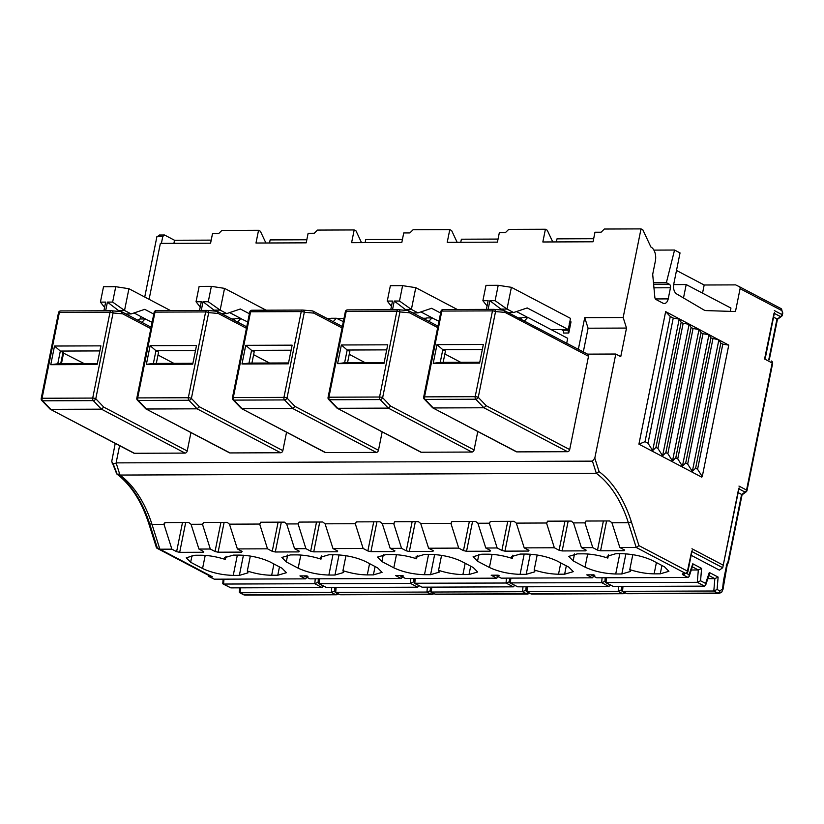 <?xml version="1.0" encoding="UTF-8"?>
<svg xmlns="http://www.w3.org/2000/svg" width="824" height="824" viewBox="0 0 824 824"><rect width="100%" height="100%" fill="white"/><g stroke="black" fill="none" stroke-linecap="round" stroke-linejoin="round"><path stroke-width="1.24" d="M159.877 549.206L152.007 524.445A108.232 67.383 -90.2 0 0 119.974 475.057L596.319 473.306A108.232 67.383 -90.2 0 1 628.351 522.704L611.933 522.766L609.636 520.953L586.06 521.036L584.947 522.859L573.514 522.9L571.217 521.087L547.641 521.18L546.528 523.003L516.318 523.116L514.022 521.304L490.445 521.386L489.332 523.209L477.899 523.25L475.603 521.438L452.026 521.53L450.903 523.353L420.704 523.467L418.407 521.654L394.83 521.736L393.707 523.559L382.274 523.601L379.977 521.788L356.401 521.88L355.288 523.703L325.078 523.817L322.781 522.004L299.205 522.086L298.092 523.909L286.659 523.951L284.362 522.138L260.786 522.231L259.673 524.054L229.463 524.167L227.167 522.354L203.59 522.437L202.477 524.26L191.044 524.301L188.748 522.488L165.171 522.581L164.131 523.312L164.172 524.909L171.876 549.165L159.877 549.206L212.304 576.759L209.687 576.759A2.235 1.658 117.7 0 1 209.069 576.615A2.235 1.658 117.7 0 1 208.317 575.152M209.069 576.615L214.312 579.19L305.56 578.86L306.755 577.346M239.66 587.842L239.3 592.168L240.093 592.734L331.341 592.404L334.977 591.045M223.026 583.948L230.833 587.873L322.081 587.543L314.82 583.722L223.562 584.051L222.768 583.485L223.139 579.159M156.498 546.837L156.859 548.176L207.978 575.039A2.235 1.658 -62.3 0 0 208.596 575.183L209.306 575.183M208.596 575.183L157.425 548.3L159.578 548.3M160.35 235.118L156.921 236.591L144.736 297.031M140.811 316.519L140.317 318.97M115.226 443.384L111.755 461.327L116.678 473.779M323.276 586.029L322.081 587.543M318.373 578.809L318.095 582.177L314.82 583.722L315.221 578.829M211.202 240.124L174.523 240.258L164.543 235.015L162.792 236.437L161.401 243.368M116.74 472.924L113.104 463.716L111.992 462.903M113.104 463.716L116.287 463.428M304.252 575.894A2.235 1.658 117.7 0 0 304.695 576.264A2.235 1.658 117.7 0 0 305.302 576.409L307.918 576.409L306.93 575.883L299.946 575.904L305.56 578.86M265.894 242.987L260.394 231.266L258.551 230.298L221.883 230.432L218.618 233.625L212.51 233.645L210.583 243.193L160.371 243.379L149.093 299.318M269.52 242.977L270.138 239.908L306.816 239.774M361.509 242.637L356.019 230.916L354.176 229.948L317.498 230.081L314.232 233.274L308.125 233.295L306.198 242.843L255.986 243.029L258.551 230.298M365.135 242.627L365.753 239.557L402.431 239.423M457.135 242.287L451.634 230.565L449.791 229.597L413.112 229.731L409.847 232.924L403.739 232.945L401.813 242.493L351.601 242.678L354.176 229.948M460.76 242.277L461.378 239.207L498.057 239.073M552.75 241.937L547.249 230.226L545.406 229.247L508.727 229.381L505.473 232.574L499.354 232.595L497.428 242.143L447.226 242.328L449.791 229.597M556.375 241.926L556.993 238.857L593.671 238.723M655.399 298.937L668.212 298.896A6.695 4.171 89.8 0 1 664.268 303.5A6.695 4.171 89.8 0 1 662.96 303.17L656.028 299.524A2.791 1.741 89.8 0 1 654.843 297.279L652.752 275.01A2.791 1.741 89.8 0 1 652.814 273.743L655.368 261.064A11.155 6.942 89.8 0 0 650.898 246.994L642.864 229.875L641.021 228.897L604.352 229.031L601.087 232.224L594.969 232.244L593.053 241.793L542.841 241.978L545.406 229.247M653.896 250.115L674.557 250.032L680.037 252.917L673.733 284.198A7.807 4.862 89.8 0 0 676.7 293.962L703.83 309.917A11.155 6.942 89.8 0 0 706.086 310.596L735.471 311.534L740.086 288.668A2.235 1.658 117.7 0 0 739.375 286.701A2.235 1.658 117.7 0 0 739.334 286.68L735.616 284.888L704.18 285.001L676.504 270.468M157.425 548.3L149.69 523.951A2.235 0.783 162.4 0 1 148.804 523.621C141.491 501.229 130.851 484.697 116.884 474.047L119.707 474.202M191.044 524.301L198.945 549.062L203.683 551.555L203.26 552.255L179.683 552.337L176.614 551.658L171.876 549.165M202.477 524.26L210.305 549.021L198.945 549.062M119.974 475.057L116.112 462.882L592.446 461.141L594.804 458.134L615.796 354.032L587.522 354.135M190.941 432.569L187.223 450.975L103.783 407.128L101.434 409.168L50.789 409.353L42.632 400.814A2.235 1.391 -90.2 0 1 42.065 398.26L59.359 312.471L110.004 312.286A2.235 0.546 11.4 0 1 113.073 312.976L122.601 313.81L121.107 311.606L121.736 311.76L151.122 327.2M185.05 453.097L101.434 409.168L93.277 400.629A2.235 1.391 -90.2 0 1 92.71 398.074L42.065 398.26A2.235 0.546 11.4 0 0 41.2 398.507A2.235 2.235 0 0 0 41.777 400.495L50.192 409.219L133.797 453.138A2.235 1.658 -62.3 0 0 134.405 453.282L185.05 453.097A2.235 1.658 -62.3 0 0 187.223 450.975M116.112 462.882L119.583 445.671M588.511 356.256A2.235 1.658 -62.3 0 0 587.8 354.279L503.577 310.205L505.071 312.409L588.511 356.256L569.693 449.574L486.253 405.738L483.904 407.767L433.259 407.952L425.102 399.424A2.235 1.391 -90.2 0 1 424.535 396.859L441.829 311.07L492.474 310.885A2.235 0.546 11.4 0 1 495.543 311.575L505.071 312.409M567.52 451.696L483.904 407.767L475.747 399.238A2.235 1.391 -90.2 0 1 475.18 396.674L424.535 396.859A2.235 0.546 11.4 0 0 423.67 397.106A2.235 2.235 0 0 0 424.247 399.094L432.662 407.818L516.267 451.737A2.235 1.658 -62.3 0 0 516.875 451.882L567.52 451.696A2.235 1.658 -62.3 0 0 569.693 449.574M477.786 431.519L474.078 449.925L390.638 406.077L388.289 408.117L337.644 408.302L329.487 399.764A2.235 1.391 -90.2 0 1 328.92 397.209L346.214 311.421L396.859 311.235A2.235 0.546 11.4 0 1 399.928 311.925L409.456 312.76L408.58 310.71L437.977 326.149M471.905 452.046L388.289 408.117L380.132 399.578A2.235 1.391 -90.2 0 1 379.565 397.024L328.92 397.209A2.235 0.546 11.4 0 0 328.055 397.456A2.235 2.235 0 0 0 328.632 399.444L337.047 408.168L420.652 452.088A2.235 1.658 -62.3 0 0 421.26 452.232L471.905 452.046A2.235 1.658 -62.3 0 0 474.078 449.925M382.171 431.869L378.463 450.275L295.023 406.428L292.674 408.467L242.029 408.653L233.872 400.114A2.235 1.391 -90.2 0 1 233.305 397.559L250.599 311.771L301.244 311.585A2.235 0.546 11.4 0 1 304.313 312.275L313.841 313.11L312.966 311.06L342.362 326.5M376.29 452.397L292.674 408.467L284.517 399.928A2.235 1.391 -90.2 0 1 283.95 397.374L233.305 397.559A2.235 0.546 11.4 0 0 232.43 397.807A2.235 2.235 0 0 0 233.007 399.794L241.432 408.519L325.027 452.438A2.235 1.658 -62.3 0 0 325.645 452.582L376.29 452.397A2.235 1.658 -62.3 0 0 378.463 450.275M286.556 432.219L282.848 450.625L199.408 406.778L197.06 408.817L146.415 409.003L138.247 400.464A2.235 1.391 -90.2 0 1 137.68 397.91L154.984 312.121L205.629 311.936A2.235 0.546 11.4 0 1 208.699 312.626L218.226 313.46L217.351 311.41L246.747 326.85M280.675 452.747L197.06 408.817L188.892 400.279A2.235 1.391 -90.2 0 1 188.325 397.724L137.68 397.91A2.235 0.546 11.4 0 0 136.815 398.157A2.235 2.235 0 0 0 137.392 400.145L145.817 408.869L229.412 452.788A2.235 1.658 -62.3 0 0 230.02 452.932L280.675 452.747A2.235 1.658 -62.3 0 0 282.848 450.625M164.543 235.015L159.351 235.025M141.955 322.38L145.158 318.806M174.523 240.258L173.905 243.327M425.617 318.229L422.918 318.239M518.533 317.889L521.231 317.879M524.424 320.979L527.607 317.549L528.699 317.827L567.695 338.314L566.716 343.206M641.021 228.897L623.16 317.508L584.731 317.652L578.345 349.314M231.688 318.94L234.377 318.929M327.303 318.589L330.002 318.579M337.521 318.548L343.969 318.528M569.26 323.307L571.011 321.875L568.766 333.009L567.87 330.197L566.593 329.528M653.473 282.725L666.369 282.673L674.557 250.032M668.212 298.896L670.458 287.761A2.791 1.741 89.8 0 0 669.335 284.239L666.369 282.673M615.796 354.032L620.75 356.637L626.508 328.065L623.16 317.508M638.919 444.167L701.708 477.158L702.254 476.632L728.766 345.132L665.648 311.616L638.919 444.167L645.038 441.664L648.014 443.23L652.68 450.584L655.945 447.391L657.923 448.441L662.599 455.796L665.854 452.603L667.842 453.643L672.508 461.007L675.773 457.814L677.75 458.855L682.426 466.209L685.692 463.026L687.669 464.067L692.335 471.421L695.6 468.228L697.588 469.268L702.254 476.632M702.532 293.148L704.18 285.001M673.661 284.61L686.196 284.568L730.939 308.073L730.27 311.369M210.305 549.021L215.043 551.514L218.102 552.204L241.679 552.111L241.854 551.277M229.463 524.167L237.374 548.928L242.112 551.411M286.659 523.951L294.57 548.712L299.308 551.204L298.875 551.905L275.298 551.987L272.239 551.308L267.501 548.815L259.673 524.054M298.092 523.909L305.92 548.671L294.57 548.712M267.501 548.815L237.374 548.928M594.804 458.134L599.079 471.606L596.319 473.306L592.446 461.141M158.002 355.031L173.874 363.374M50.192 409.219L134.405 453.282M432.662 407.818L516.875 451.882M444.857 353.98L460.719 362.323M337.047 408.168L421.26 452.232M349.232 354.33L365.104 362.673M241.432 408.519L325.645 452.582M253.617 354.681L269.489 363.024M145.817 408.869L230.02 452.932M60.688 363.786L62.974 352.456L60.327 351.065L99.859 350.921M50.758 364.692L54.518 346.029L100.878 345.864L97.119 364.517L50.758 364.692L57.762 363.796L97.294 363.652M62.902 352.806L84.367 363.693M304.695 576.264L309.927 578.839L401.175 578.51L402.369 576.996M428.799 321.329L431.992 317.899L426.75 317.92L424.607 319.125M438.965 321.267L431.992 317.899M527.607 317.549L522.375 317.57L520.222 318.775M583.31 351.92L588.089 328.209L584.731 317.652M626.508 328.065L588.089 328.209M152.11 322.318L145.137 318.95L139.905 318.97L137.752 320.176M237.57 322.029L240.752 318.6L235.52 318.62L233.367 319.825M247.725 321.968L240.752 318.6M333.184 321.679L336.377 318.249L331.135 318.27L328.992 319.475M343.34 321.618L336.377 318.249M567.87 330.197L562.638 330.218A2.235 1.391 -90.2 0 1 563.523 333.03L568.766 333.009M562.638 330.218L561.35 329.538M599.079 471.606A110.468 68.773 89.8 0 1 631.328 521.685L638.94 545.622L636.21 547.466L619.844 547.527L624.582 550.01L624.149 550.71L600.572 550.803L597.513 550.113L592.775 547.62L581.414 547.661L573.514 522.9M631.328 521.685A2.235 0.783 162.4 0 1 628.351 522.704L636.21 547.466L685.28 573.246A2.235 1.658 -62.3 0 0 687.453 571.114L638.94 545.622M683.487 573.854L685.28 573.246A2.235 1.875 78.4 0 0 686.155 573.308A2.235 2.235 0 0 0 687.896 571.568A2.235 0.546 11.4 0 0 687.453 571.114L691.655 551.411M738.654 488.725L722.72 567.726L719.393 570.146L691.171 555.314M739.128 487.89L722.72 567.726L691.933 551.555M738.17 492.639L741.682 494.482L745.009 492.072A2.235 1.658 -62.3 0 0 746.565 490.074L772.181 363.003A2.235 0.546 -168.6 0 1 772.624 363.446L747.008 490.517A2.235 0.546 -168.6 0 0 746.565 490.074L738.963 486.078M765.074 357.668L764.579 359.007L772.181 363.003A2.235 1.658 -62.3 0 0 771.48 361.025A2.235 1.658 -62.3 0 0 771.439 361.005L771.48 361.025A2.235 2.235 0 0 1 772.624 363.446M774.035 313.223L764.579 359.007M652.68 450.584L679.192 319.094L673.239 318.095L670.262 316.529L665.648 311.616M670.262 316.529L645.038 441.664M679.192 319.094L681.17 322.266L655.945 447.391M662.599 455.796L689.111 324.296L683.158 323.307L681.17 322.266M689.111 324.296L691.089 327.468L665.854 452.603M672.508 461.007L699.02 329.507L693.066 328.519L691.089 327.468M699.02 329.507L701.008 332.68L675.773 457.814M682.426 466.209L708.939 334.719L702.985 333.72L701.008 332.68M708.939 334.719L710.916 337.892L685.692 463.026M692.335 471.421L718.858 339.931L710.916 337.892M718.858 339.931L720.835 343.103L695.6 468.228M728.766 345.132L722.813 344.144L720.835 343.103M305.92 548.671L310.658 551.163L313.728 551.853L337.304 551.761L337.469 550.926M325.078 523.817L332.989 548.578L337.727 551.06M382.274 523.601L390.185 548.362L394.923 550.854L394.5 551.555L370.924 551.637L367.854 550.957L363.116 548.465L355.288 523.703M393.707 523.559L401.535 548.321L390.185 548.362M363.116 548.465L332.989 548.578M477.899 523.25L485.799 548.011L490.538 550.504L490.115 551.204L466.538 551.287L463.469 550.607L458.731 548.115L450.903 523.353M489.332 523.209L497.15 547.97L485.799 548.011M420.704 523.467L428.604 548.228L433.342 550.71L432.919 551.411L409.343 551.503L406.273 550.813L401.535 548.321M458.731 548.115L428.604 548.228M516.318 523.116L524.218 547.878L528.957 550.36L528.534 551.06L504.958 551.153L501.888 550.463L497.15 547.97M584.947 522.859L592.775 547.62M524.218 547.878L554.346 547.764L546.528 523.003M611.933 522.766L619.844 547.527M156.303 363.436L158.589 352.106L155.942 350.715L195.473 350.571M146.373 364.342L150.133 345.678L196.503 345.514L192.734 364.167L146.373 364.342L153.377 363.446L192.909 363.302M153.769 314.088L144.736 309.34L131.15 313.934L124.537 310.463L112.641 302.078L115.741 286.701L103.515 286.742L100.415 302.12L105.657 302.099L103.906 310.782M120.448 311.544L118.429 310.483L118.254 311.348M170.444 310.535L128.925 288.719L124.537 310.463L118.429 310.483L107.408 302.099L105.657 310.772M112.641 302.078L107.408 302.099M502.918 310.143L500.899 309.082L507.007 309.062L511.395 287.318L570.517 318.383L568.272 329.518L527.206 307.939L513.62 312.533L507.007 309.062L495.111 300.678L498.211 285.3L485.985 285.351L482.885 300.719L488.127 300.698L486.376 309.381M488.127 309.371L489.878 300.698L500.899 309.082L500.714 309.948M495.111 300.678L489.878 300.698M407.303 310.493L405.274 309.433L405.099 310.298M440.624 313.038L431.591 308.289L417.995 312.883L411.392 309.412L405.274 309.433L394.253 301.048L392.512 309.721M457.299 309.484L415.77 287.669L411.392 309.412L399.496 301.028L394.253 301.048M399.496 301.028L402.596 285.65L390.37 285.691L387.27 301.069L392.512 301.048L390.761 309.731M249.384 313.738L240.351 308.99L226.765 313.584L220.152 310.112L208.266 301.728L211.366 286.35L199.14 286.392L196.04 301.769L201.272 301.749L199.532 310.432M216.063 311.194L214.044 310.133L213.869 310.998M266.059 310.184L224.54 288.369L220.152 310.112L214.044 310.133L203.023 301.749L201.272 310.421M208.266 301.728L203.023 301.749M443.158 362.385L445.444 351.055L442.797 349.675L482.328 349.52M433.228 363.291L436.988 344.628L483.348 344.463L479.589 363.116L433.228 363.291L440.232 362.395L479.764 362.251M347.543 362.735L349.829 351.405L347.182 350.025L386.714 349.87M337.603 363.642L341.373 344.978L387.733 344.813L383.974 363.466L337.603 363.642L344.617 362.745L384.149 362.601M251.928 363.085L254.204 351.755L251.567 350.365L291.099 350.221M241.988 363.992L245.748 345.328L292.118 345.163L288.359 363.817L241.988 363.992L249.002 363.096L288.534 362.951M57.762 363.796L60.327 351.065L54.518 346.029M61.419 363.786L63.633 352.806M335.275 587.491L334.915 591.817L335.708 592.384L426.956 592.054L430.602 590.695M318.651 583.598L326.448 587.522L417.706 587.193L410.434 583.371L319.176 583.711L318.394 583.135L318.754 578.809M568.272 329.518L551.071 329.579M768.792 359.614L776.991 318.94L773.561 317.137M776.991 318.94L777.454 319.279L769.266 359.872M777.063 318.981L781.513 316.385A2.235 2.235 0 0 0 782.388 315.015L782.8 312.986L781.018 308.578A2.235 1.658 117.7 0 1 781.729 310.545L740.086 288.668M722.813 344.144L697.588 469.268M673.239 318.095L648.014 443.23M683.158 323.307L657.923 448.441M693.066 328.519L667.842 453.643M702.985 333.72L677.75 458.855M712.904 338.932L687.669 464.067M691.305 569.992L698.319 569.961L701.595 568.416L700.565 580.776L705.622 583.433L709.299 572.464L718.116 577.099L717.086 589.459L719.949 590.962L722.576 588.82L723.441 580.889L726.799 564.244L728.045 561.669L741.6 494.441M399.877 575.543A2.235 1.658 117.7 0 0 400.31 575.914A2.235 1.658 117.7 0 0 400.917 576.069L403.533 576.058L402.545 575.533L395.561 575.554L401.175 578.51M153.377 363.446L155.942 350.715L150.133 345.678M104.597 307.393L100.415 302.12M125.907 313.954L131.15 313.934M128.925 288.719L115.741 286.701M487.066 305.992L482.885 300.719M508.367 312.553L513.62 312.533M511.395 287.318L498.211 285.3M412.752 312.904L417.995 312.883M391.441 306.343L387.27 301.069M415.77 287.669L402.596 285.65M200.211 307.043L196.04 301.769M221.522 313.604L226.765 313.584M224.54 288.369L211.366 286.35M440.232 362.395L442.797 349.675L436.988 344.628M344.617 362.745L347.182 350.025L341.373 344.978M249.002 363.096L251.567 350.365L245.748 345.328M418.891 585.679L417.706 587.193M413.988 578.469L413.71 581.826L410.434 583.371L410.836 578.479M591.107 574.843A2.235 1.658 117.7 0 0 591.539 575.214A2.235 1.658 117.7 0 0 592.157 575.368L594.774 575.358L593.785 574.833L586.791 574.864L592.415 577.809L593.599 576.306M495.492 575.193A2.235 1.658 117.7 0 0 495.924 575.564A2.235 1.658 117.7 0 0 496.532 575.719L499.159 575.708L498.159 575.183L491.176 575.214L496.8 578.16L497.984 576.656M145.488 318.981L134.034 312.955M432.343 317.93L420.879 311.905M527.957 317.58L516.504 311.554M241.102 318.631L229.649 312.605M726.799 564.244L726.294 565.316L726.799 564.244M621.749 586.441L621.471 589.809L618.196 591.354L526.938 591.684L526.155 591.117L526.515 586.791M610.131 584.978L608.936 586.492L601.664 582.671L605.31 581.311M495.924 575.564L501.167 578.149L592.415 577.809M509.984 578.108L509.881 582.898L517.688 586.822L608.936 586.492M509.881 582.898L601.664 582.671L602.076 577.779M526.134 586.791L525.856 590.159L522.571 591.704L431.323 592.034L430.53 591.467L430.89 587.141M514.506 585.328L513.321 586.842L506.049 583.021L509.696 581.662M400.31 575.914L405.542 578.5L496.8 578.16M414.369 578.458L414.266 583.248L422.073 587.172L513.321 586.842M414.266 583.248L506.049 583.021L506.461 578.129M686.289 573.277L689.101 574.75L689.101 576.573L688.03 577.459L596.782 577.799L591.539 575.214M692.747 565.676L692.778 563.781L701.595 568.416M717.086 589.459L713.811 591.004L622.553 591.333L621.77 590.767L622.13 586.441M718.116 577.099L714.841 578.644L713.811 591.004L717.776 593.084L626.528 593.424A2.235 1.658 117.7 0 1 625.91 593.28L627.61 593.702A5.583 3.471 -90.2 0 1 626.528 593.424L622.553 591.333L622.965 586.441M709.299 572.464L709.279 574.349M705.622 583.433L705.632 585.246L704.551 586.142L697.289 582.321L700.565 580.776M605.609 577.758L605.496 582.547L613.303 586.472L704.551 586.142M605.496 582.547L697.289 582.321L698.319 569.961L692.366 566.84M707.826 578.675L714.841 578.644L708.887 575.513M686.196 284.568L683.498 297.958M684.322 573.689L684.157 574.503L682.756 573.761M688.03 577.459L682.416 574.513L684.157 574.503M581.414 547.661L586.152 550.154L585.73 550.854L562.153 550.937L559.084 550.257L554.346 547.764M586.152 550.154L585.73 550.854L585.905 550.02M528.957 550.36L528.534 551.06L528.709 550.226M490.538 550.504L490.115 551.204L490.28 550.37M433.342 550.71L432.919 551.411L433.084 550.576M394.923 550.854L394.5 551.555L394.665 550.72M299.308 551.204L298.875 551.905L299.05 551.071M203.683 551.555L203.26 552.255L203.435 551.421M624.582 550.01L624.149 550.71L624.324 549.876M621.914 553.697L615.796 553.718L607.144 556.251L607.844 558.085C599.439 555.366 591.323 553.944 583.495 553.831L577.377 553.862L568.725 556.396L573.133 560.866L585.03 567.118C594.094 571.331 604.322 573.628 615.713 573.998L621.832 573.978L630.484 571.444L629.783 569.611C638.188 572.33 646.304 573.751 654.132 573.854L660.251 573.834L668.903 571.3L664.494 566.83L652.598 560.577C643.534 556.365 633.306 554.068 621.914 553.697M526.299 554.047L520.181 554.068L511.529 556.602L512.229 558.435C503.825 555.716 495.708 554.294 487.87 554.181L481.762 554.212L473.1 556.746L477.518 561.216L489.415 567.468C498.479 571.681 508.707 573.978 520.099 574.349L526.206 574.328L534.869 571.794L534.168 569.961C542.563 572.68 550.679 574.101 558.518 574.204L564.636 574.184L573.288 571.65L568.879 567.18L556.983 560.928C547.919 556.715 537.691 554.418 526.299 554.047M430.674 554.398L424.566 554.418L415.904 556.952L416.604 558.785C408.21 556.066 400.093 554.645 392.255 554.531L386.147 554.562L377.485 557.096L381.903 561.566L393.8 567.818C402.864 572.031 413.092 574.328 424.484 574.699L430.591 574.678L439.254 572.144L438.553 570.311C446.948 573.03 455.064 574.452 462.903 574.555L469.011 574.534L477.673 572L473.264 567.53L461.358 561.278C452.304 557.065 442.066 554.768 430.674 554.398M335.059 554.748L328.951 554.768L320.289 557.302L320.989 559.136C312.595 556.416 304.478 554.995 296.64 554.882L290.522 554.913L281.87 557.446L286.278 561.916L298.175 568.169C307.239 572.381 317.467 574.678 328.869 575.049L334.977 575.028L343.629 572.495L342.938 570.661C351.333 573.38 359.449 574.802 367.288 574.905L373.396 574.884L382.058 572.35L377.639 567.88L365.743 561.628C356.679 557.415 346.451 555.119 335.059 554.748M239.444 555.098L233.336 555.119L224.674 557.652L225.374 559.486C216.98 556.766 208.853 555.345 201.025 555.232L194.907 555.263L186.255 557.796L190.663 562.267L202.56 568.519C211.624 572.731 221.852 575.028 233.243 575.399L239.362 575.379L248.014 572.845L247.313 571.011C255.718 573.731 263.834 575.152 271.673 575.255L277.781 575.234L286.433 572.701L282.024 568.23L270.128 561.978C261.064 557.766 250.836 555.469 239.444 555.098M632.801 554.655L629.783 569.611M608.493 554.83L607.844 558.085M537.186 555.005L534.168 569.961M512.878 555.18L512.229 558.435M441.571 555.355L438.553 570.311M417.263 555.531L416.604 558.785M345.946 555.706L342.938 570.661M321.648 555.881L320.989 559.136M250.331 556.056L247.313 571.011M226.023 556.231L225.374 559.486M209.687 576.759L214.312 579.19M245.14 595.103L336.398 594.763A5.583 3.471 -90.2 0 1 335.306 594.485L244.058 594.825A2.235 1.658 117.7 0 1 243.441 594.681L245.14 595.103A5.583 3.471 -90.2 0 1 244.058 594.825L240.093 592.734L240.495 587.842M230.833 587.873L223.562 584.051L223.974 579.159M337.109 593.301A2.235 1.658 117.7 0 1 335.306 594.485L331.341 592.404L331.742 587.502M334.894 587.491L334.616 590.86M117.544 474.212A109.355 68.083 89.8 0 1 149.69 523.951L151.843 523.951M156.921 236.591L162.792 236.437M164.058 524.404L152.007 524.445M571.011 321.875L569.806 321.885M723.029 565.079L691.964 548.763M774.313 313.367L780.4 316.571A2.235 1.658 -62.3 0 0 781.945 314.572L774.344 310.576M782.388 315.015A2.235 0.546 11.4 0 0 781.945 314.572L782.357 312.543A1.576 0.978 89.8 0 0 781.729 310.545M739.416 286.721L780.977 308.557A2.235 1.658 117.7 0 1 781.018 308.578L739.375 286.701M220.914 522.375L215.043 551.514M203.466 522.447L202.601 524.775M122.601 313.81L150.833 328.642M103.783 407.128L95.78 398.754L113.073 312.976A2.235 1.741 95 0 0 111.528 310.761L121.231 311.616M486.253 405.738L478.25 397.353L495.543 311.575A2.235 1.741 95 0 0 493.998 309.361L503.701 310.215M409.456 312.76L437.688 327.591M390.638 406.077L382.635 397.704L399.928 311.925A2.235 1.741 95 0 0 398.373 309.711L408.086 310.566M313.841 313.11L342.073 327.942M295.023 406.428L287.02 398.054L304.313 312.275A2.235 1.741 95 0 0 302.758 310.061L312.471 310.916M218.226 313.46L246.448 328.292M199.408 406.778L191.395 398.404L208.699 312.626A2.235 1.741 95 0 0 207.143 310.411L216.856 311.266M41.777 400.495A2.235 1.463 -43.7 0 0 42.632 400.814L93.277 400.629A2.235 1.463 -43.7 0 0 95.78 398.754A2.235 0.546 11.4 0 0 92.71 398.074L110.004 312.286A2.235 1.391 89.8 0 1 111.322 310.751A2.235 1.391 89.8 0 1 111.405 310.751A2.235 1.741 95 0 1 111.528 310.761A2.235 2.235 0 0 0 111.322 310.751L60.677 310.936A2.235 1.391 89.8 0 0 59.359 312.471A2.235 0.546 11.4 0 0 58.494 312.729L41.2 398.507M305.302 576.409L309.927 578.839M653.957 287.823L670.458 287.761M653.617 284.301L669.335 284.239M742.053 494.843L746.122 491.887A2.235 1.597 -126 0 1 745.009 492.072L738.932 488.869M316.529 522.025L310.658 551.163M299.081 522.097L298.216 524.424M490.321 521.396L489.446 523.724M394.706 521.746L393.831 524.074M585.936 521.046L585.071 523.374M137.392 400.145A2.235 1.463 -43.7 0 0 138.247 400.464L188.892 400.279A2.235 1.463 -43.7 0 0 191.395 398.404A2.235 0.546 11.4 0 0 188.325 397.724L205.629 311.936A2.235 1.391 89.8 0 1 206.937 310.401A2.235 1.391 89.8 0 1 207.02 310.401A2.235 1.741 95 0 1 207.143 310.411A2.235 2.235 0 0 0 206.937 310.401L156.292 310.586A2.235 1.391 89.8 0 0 154.984 312.121A2.235 0.546 11.4 0 0 154.119 312.378L136.815 398.157M111.652 310.782L121.107 311.606M58.494 312.729A2.235 2.235 0 0 1 60.677 310.936A2.235 1.391 89.8 0 1 60.76 310.936L111.24 310.751M207.267 310.432L216.733 311.256M154.119 312.378A2.235 2.235 0 0 1 156.292 310.586A2.235 1.391 89.8 0 1 156.375 310.586L206.865 310.401M302.882 310.082L312.348 310.906M232.43 397.807L249.734 312.028A2.235 0.546 11.4 0 1 250.599 311.771A2.235 1.391 89.8 0 1 251.907 310.236A2.235 1.391 89.8 0 1 251.99 310.236L302.48 310.061M398.497 309.731L407.962 310.555M328.055 397.456L345.349 311.678A2.235 0.546 11.4 0 1 346.214 311.421A2.235 1.391 89.8 0 1 347.532 309.886A2.235 1.391 89.8 0 1 347.604 309.886L398.095 309.711M494.122 309.381L503.577 310.205M423.67 397.106L440.964 311.328A2.235 0.546 11.4 0 1 441.829 311.07A2.235 1.391 89.8 0 1 443.147 309.536A2.235 1.391 89.8 0 1 443.23 309.536L493.71 309.361M440.964 311.328A2.235 2.235 0 0 1 443.147 309.536L493.792 309.35A2.235 1.391 89.8 0 1 493.875 309.35A2.235 1.741 95 0 1 493.998 309.361A2.235 2.235 0 0 0 493.792 309.35A2.235 1.391 89.8 0 0 492.474 310.885L475.18 396.674A2.235 0.546 11.4 0 1 478.25 397.353A2.235 1.463 -43.7 0 1 475.747 399.238L425.102 399.424A2.235 1.463 -43.7 0 1 424.247 399.094M345.349 311.678A2.235 2.235 0 0 1 347.532 309.886L398.177 309.7A2.235 1.391 89.8 0 1 398.25 309.7A2.235 1.741 95 0 1 398.373 309.711A2.235 2.235 0 0 0 398.177 309.7A2.235 1.391 89.8 0 0 396.859 311.235L379.565 397.024A2.235 0.546 11.4 0 1 382.635 397.704A2.235 1.463 -43.7 0 1 380.132 399.578L329.487 399.764A2.235 1.463 -43.7 0 1 328.632 399.444M249.734 312.028A2.235 2.235 0 0 1 251.907 310.236L302.552 310.051A2.235 1.391 89.8 0 1 302.635 310.051A2.235 1.741 95 0 1 302.758 310.061A2.235 2.235 0 0 0 302.552 310.051A2.235 1.391 89.8 0 0 301.244 311.585L283.95 397.374A2.235 0.546 11.4 0 1 287.02 398.054A2.235 1.463 -43.7 0 1 284.517 399.928L233.872 400.114A2.235 1.463 -43.7 0 1 233.007 399.794M340.765 594.753L432.013 594.413A5.583 3.471 -90.2 0 1 430.921 594.135L339.673 594.475A2.235 1.658 117.7 0 1 339.066 594.331L340.765 594.753A5.583 3.471 -90.2 0 1 339.673 594.475L335.708 592.384L336.11 587.491M326.448 587.522L319.176 583.711L319.588 578.809M430.509 587.141L430.231 590.509M412.144 521.674L406.273 550.813M507.769 521.324L501.888 550.463M603.384 520.974L597.513 550.113M432.724 592.95A2.235 1.658 117.7 0 1 430.921 594.135L426.956 592.054L427.368 587.162M605.228 577.768L604.94 581.126M509.603 578.118L509.325 581.476M689.101 574.75L692.778 563.781M623.964 592.25A2.235 1.658 117.7 0 1 622.161 593.434L618.196 591.354L618.597 586.461M625.385 593.002L623.243 593.713A5.583 3.471 -90.2 0 1 622.161 593.434L530.903 593.774A2.235 1.658 117.7 0 1 530.296 593.63L531.995 594.053A5.583 3.471 -90.2 0 1 530.903 593.774L526.938 591.684L527.35 586.791M496.532 575.719L501.167 578.149M517.688 586.822L510.417 583.011L510.829 578.108M528.349 592.6A2.235 1.658 117.7 0 1 526.536 593.785L522.571 591.704L522.982 586.812M529.77 593.352L527.628 594.063A5.583 3.471 -90.2 0 1 526.536 593.785L435.288 594.125A2.235 1.658 117.7 0 1 434.681 593.98L436.38 594.403A5.583 3.471 -90.2 0 1 435.288 594.125L431.323 592.034L431.735 587.141M400.917 576.069L405.542 578.5M422.073 587.172L414.802 583.361L415.203 578.458M722.576 588.82A2.235 0.546 11.4 0 1 723.019 589.263L727.19 564.924M719.949 590.962A2.235 1.658 117.7 0 1 717.776 593.084A5.583 3.471 -90.2 0 0 718.868 593.362C722.277 592.054 721.01 593.589 723.019 589.263M592.157 575.368L596.782 577.799M613.303 586.472L606.031 582.661L606.443 577.758M625.89 553.841L621.832 573.978M661.929 565.48L660.251 573.834M656.409 562.576L654.132 573.854M619.813 553.707L615.713 573.998M587.677 553.996L585.03 567.118M574.524 553.975L573.133 560.866M606.598 520.964L600.572 550.803M547.517 521.18L546.642 523.508M564.965 521.118L559.084 550.257M568.169 521.108L562.153 550.937M530.275 554.192L526.206 574.328M566.315 565.831L564.636 574.184M560.794 562.926L558.518 574.204M524.188 554.058L520.099 574.349M492.062 554.346L489.415 567.468M478.909 554.325L477.518 561.216M510.973 521.314L504.958 551.153M451.902 521.53L451.027 523.858M469.34 521.468L463.469 550.607M472.554 521.448L466.538 551.287M434.65 554.542L430.591 574.678M470.7 566.181L469.011 574.534M465.179 563.276L462.903 574.555M428.573 554.408L424.484 574.699M396.447 554.696L393.8 567.818M383.294 554.676L381.903 561.566M415.358 521.664L409.343 551.503M356.277 521.88L355.412 524.208M373.725 521.819L367.854 550.957M376.939 521.798L370.924 551.637M339.035 554.892L334.977 575.028M375.085 566.531L373.396 574.884M369.564 563.626L367.288 574.905M332.958 554.758L328.869 575.049M300.822 555.046L298.175 568.169M287.669 555.026L286.278 561.916M319.743 522.014L313.728 551.853M260.662 522.231L259.797 524.558M278.11 522.169L272.239 551.308M281.324 522.148L275.298 551.987M243.42 555.242L239.362 575.379M279.47 566.881L277.781 575.234M273.939 563.976L271.673 575.255M237.343 555.108L233.243 575.399M205.207 555.397L202.56 568.519M192.054 555.376L190.663 562.267M224.128 522.365L218.102 552.204M165.047 522.581L164.172 524.909M182.495 522.519L176.614 551.658M185.699 522.498L179.683 552.337M243.441 594.681L239.557 592.631M306.652 577.902L306.827 577.387M336.398 594.763L338.54 594.053M323.183 586.585L323.348 586.07M148.804 523.621L156.447 547.692M687.896 571.568L692.129 550.566M774.519 312.389L765.3 358.09M339.066 594.331L335.172 592.281M402.267 577.552L402.442 577.037M746.122 491.887A2.235 2.235 0 0 0 747.008 490.517M742.053 494.833L728.437 562.359M777.444 319.341L781.513 316.385M432.013 594.413L434.155 593.702M418.798 586.235L418.973 585.72M686.155 573.308L683.436 573.865M727.18 564.965L728.416 562.431M593.507 576.851L593.682 576.337M610.028 585.534L610.203 585.019M530.296 593.63L526.412 591.581M497.892 577.202L498.057 576.687M514.413 585.885L514.588 585.37M434.681 593.98L430.787 591.931M689.121 576.501L692.778 565.594M705.653 585.184L709.299 574.276M625.91 593.28L622.027 591.23M623.243 593.713L531.995 594.053M527.628 594.063L436.38 594.403M718.868 593.362L627.61 593.702"/></g></svg>
